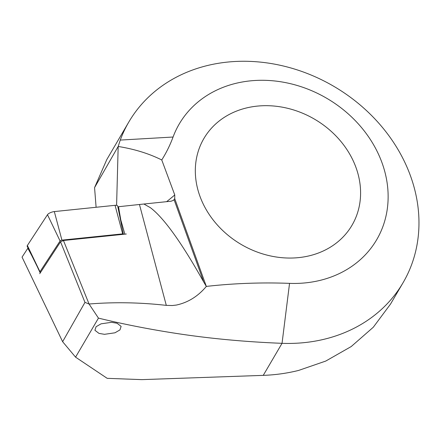 <?xml version="1.0" encoding="UTF-8"?>
<svg xmlns="http://www.w3.org/2000/svg" width="441" height="441" viewBox="0 0 441 441"><rect width="100%" height="100%" fill="white"/><g stroke="black" fill="none" stroke-linecap="round" stroke-linejoin="round"><path stroke-width="0.66" d="M128.849 121.959L106.816 159.532L94.561 187.634L118.177 146.467L120.266 140.078A158.931 134.406 30.4 0 1 128.849 121.959A158.931 134.406 30.4 0 1 216.029 63.708A158.931 134.406 30.4 0 1 380.859 125.569A158.931 134.406 30.4 0 1 403.041 282.747A158.931 134.406 30.4 0 1 315.861 340.998A158.931 134.406 30.4 0 1 282.042 343.324C243.768 341.814 207.496 338.352 173.225 332.944C147.399 328.887 122.477 323.948 98.453 318.121L89.06 304.014L84.964 302.377L60.549 241.822L40.214 272.946L37.231 266.573M98.453 318.121L75.565 357.155L107.18 378.328L141.837 379.629L263.249 375.368L282.042 343.324L289.544 283.365A553.069 467.736 30.4 0 0 206.338 286.413C197.987 296.358 187.976 302.576 176.295 305.067L172.315 305.525L166.301 305.37C140.012 302.416 114.263 301.964 89.06 304.014L63.449 240.494L126.33 234.011M289.544 283.365A114.428 96.772 30.4 0 0 313.898 281.689A114.428 96.772 30.4 0 0 382.11 163.043A114.428 96.772 30.4 0 0 242.021 82.043A114.428 96.772 30.4 0 0 173.07 137.03A171.643 145.161 -149.6 0 1 161.759 159.967L174.757 194.944L174.73 198.615L173.611 200.208L171.202 201.201L143.904 204.018L150.37 207.672C163.876 217.882 181.664 242.666 203.736 282.031L206.327 286.413L174.73 198.615M111.54 322.316L117.052 323.242L121.126 326.373L119.946 329.923L114.958 332.801L104.495 334.322L98.977 333.39L94.909 330.265L96.088 326.709L101.077 323.832L111.54 322.316M251.001 106.998A85.819 72.578 -149.6 0 1 340.011 140.403A85.819 72.578 -149.6 0 1 351.99 225.279A85.819 72.578 -149.6 0 1 304.913 256.734A85.819 72.578 -149.6 0 1 215.903 223.328A85.819 72.578 -149.6 0 1 203.924 138.452A85.819 72.578 -149.6 0 1 251.001 106.998M263.249 375.368C275.311 374.938 287.091 373.295 298.596 370.434L325.745 361.069L351.207 346.554L373.295 327.233L390.544 304.047L403.041 282.747M39.729 273.69L60.549 241.822L63.449 240.494L124.864 234.16L120.784 219.916L118.519 206.719L143.904 204.018M75.565 357.155L62.628 341.709L22.05 257.12L27.838 248.266L31.62 255.267M62.628 341.709L84.964 302.377M96.105 207.276L94.561 187.634M118.519 206.719L117.984 207.54M28.136 248.233L27.838 248.266M116.595 205.335L118.177 146.467C134.483 149.102 149.008 153.6 161.759 159.967M356.074 167.751A85.819 72.578 30.4 0 0 283.249 107.35A85.819 72.578 30.4 0 0 203.924 138.452A85.819 72.578 30.4 0 0 199.839 195.98A85.819 72.578 30.4 0 0 272.665 256.381A85.819 72.578 30.4 0 0 351.99 225.279A85.819 72.578 30.4 0 0 356.074 167.751M60.549 241.822L63.449 240.494M40.743 272.136L40.611 272.152A1.373 0.474 -18.9 0 1 39.922 271.992L27.215 246.387A5.088 1.753 -18.9 0 1 27.364 245.499L47.485 214.717A5.088 1.753 -18.9 0 1 54.32 211.581L115.057 205.319A5.088 1.753 -18.9 0 1 117.681 206.046L123.364 234.061A1.373 0.474 -18.9 0 1 123.309 234.259L123.265 234.325M39.922 271.992A1.373 0.474 -18.9 0 1 39.96 271.755L60.075 240.973A1.373 0.474 -18.9 0 1 61.922 240.13L122.653 233.868A1.373 0.474 -18.9 0 1 123.364 234.061M120.266 140.078L173.07 137.03M166.301 305.37L139.466 204.558M166.621 201.675A203.428 70.158 161.1 0 0 174.757 194.944M203.736 282.031L174.09 199.701M122.653 233.868L115.057 205.319M61.922 240.13L54.32 211.581M60.075 240.973L47.485 214.717M39.96 271.755L27.364 245.499"/></g></svg>
